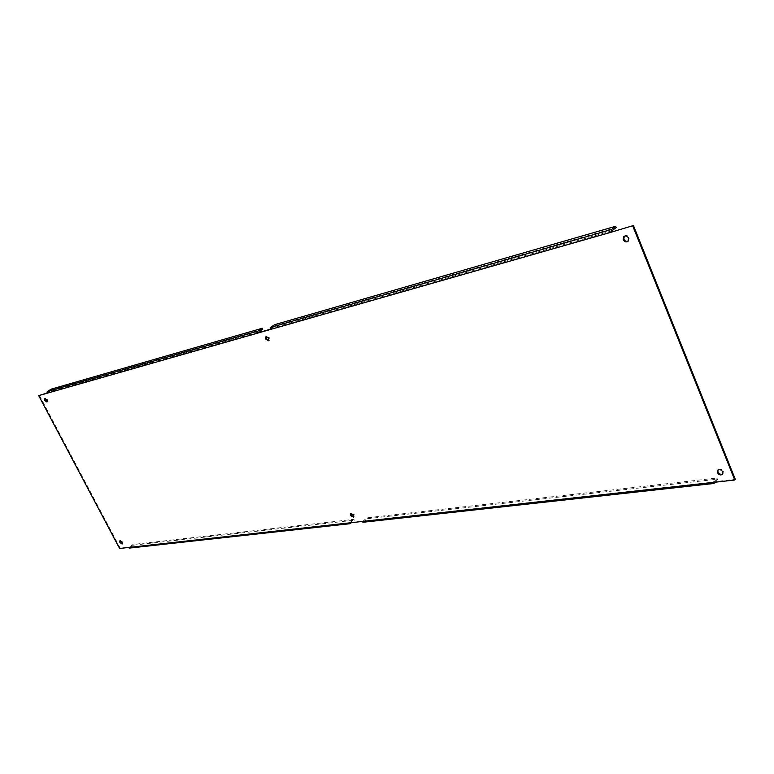 <?xml version="1.0" encoding="UTF-8"?>
<svg xmlns="http://www.w3.org/2000/svg" width="774" height="774" viewBox="0 0 774 774"><rect width="100%" height="100%" fill="white"/><g stroke="black" fill="none" stroke-linecap="round" stroke-linejoin="round"><path stroke-width="0.58" stroke-dasharray="3.87 2.9" d="M45.221 398.562L47.553 399.655L47.195 401.716M266.353 336.506L269.565 337.841L268.955 340.483M624.231 236.215L624.541 235.925C626.427 234.938 627.995 235.528 629.243 237.676L628.227 241.149M120.202 540.794L122.631 541.897L122.311 543.677M350.922 513.385L354.318 514.681L353.853 516.877M717.962 470.031L718.204 469.673C720.139 468.434 721.881 468.996 723.409 471.337L722.829 473.93M712.835 482.454L713.396 481.805L735.3 479.358M348.871 522.953L362.9 521.231L366.944 517.845L717.479 477.964L713.773 482.144L361.913 521.502M39.339 395.243L120.163 548.04L129.161 547.276L133.08 544.441L353.902 519.325L354.318 520.205L351.406 522.673M46.904 393.289L47.543 392.902L46.827 393.105M270.097 329.579L270.774 329.134L270 329.356M129.306 547.218L349.848 522.692L128.223 547.508M119.573 548.466L120.163 548.04M51.374 389.109L51.771 389.873L47.543 392.902L258.226 332.714M611.973 230.787L270.89 328.428L270.774 329.134L611.905 231.687M715.282 482.183L717.943 479.116L717.479 477.964M363.016 522.266L367.369 518.725L366.944 517.845M350.003 522.614L353.902 519.325M133.08 544.441L133.457 545.157L129.239 548.108M262.686 329.211L51.771 389.873M270.89 328.428L275.234 325.602L274.78 324.645M616.143 227.566L275.234 325.602M367.369 518.725L717.943 479.116M133.457 545.157L354.318 520.205M363.054 521.163L713.918 482.067M258.342 332.017L47.669 392.321M363.48 522.053L714.383 483.208M129.684 547.934L350.428 523.505M44.824 398.639L45.463 398.252M265.966 336.661L266.653 336.216M623.883 236.438L624.541 235.925M119.815 540.891L120.415 540.465M350.554 513.568L351.173 513.056M717.643 470.321L718.204 469.673M713.773 482.144L362.9 521.231M349.848 522.692L129.161 547.276M46.943 402.016L47.582 401.638M268.655 340.773L269.333 340.328M627.927 241.43L628.575 240.917M122.099 544.006L122.689 543.571M353.602 517.206L354.221 516.693M722.587 474.278L723.148 473.64"/><path stroke-width="1.16" d="M47.195 401.716L45.502 400.226L45.221 398.562M44.853 400.613L44.824 398.639L46.914 400.042L46.943 402.016L44.853 400.613M268.955 340.483L266.42 338.712L266.353 336.506M265.743 339.157L265.966 336.661L268.878 338.286L268.655 340.773L265.743 339.157M628.227 241.149C626.389 241.798 624.928 241.14 623.863 239.176L624.231 236.215M623.215 239.688L623.883 236.438C625.779 235.46 627.346 236.041 628.594 238.198L627.927 241.43C626.031 242.426 624.454 241.846 623.215 239.688M122.311 543.677L120.473 542.148L120.202 540.794M119.873 542.574L119.815 540.891L122.031 542.322L122.099 544.006L119.873 542.574M353.853 516.877L351.067 515.068L350.922 513.385M350.448 515.581L350.554 513.568L353.708 515.203L353.602 517.206L350.448 515.581M722.829 473.93C720.865 474.772 719.24 474.123 717.943 471.985L717.962 470.031M717.382 472.624L717.643 470.321C719.578 469.083 721.32 469.634 722.848 471.985L722.587 474.278C720.652 475.526 718.911 474.975 717.382 472.624M632.784 226.047L734.749 480.015L735.3 479.358L633.442 225.534L611.247 232.19L633.442 225.534M46.827 393.105L38.7 395.63L46.904 393.289L47.262 391.557L51.374 389.109L262.231 328.273L262.686 329.211L257.548 333.159L270.097 329.579L270.436 327.46L274.78 324.645L615.63 226.298L611.46 229.52L611.247 232.19L270.097 329.579M270 329.356L258.226 332.714M734.749 480.015L712.835 482.454L713.947 483.46L715.282 482.183M713.947 483.46L363.016 522.266L361.913 521.502L348.871 522.953L349.964 523.708L129.239 548.108L128.223 547.508L119.573 548.466L38.7 395.63M611.905 231.687L611.973 230.787L616.143 227.566L615.63 226.298M351.406 522.673L349.964 523.708M46.904 393.289L257.548 333.159L257.887 331.069L262.231 328.273M361.913 521.502L712.835 482.454M128.223 547.508L348.871 522.953M257.887 331.069L47.262 391.557M611.46 229.52L270.436 327.46"/></g></svg>
